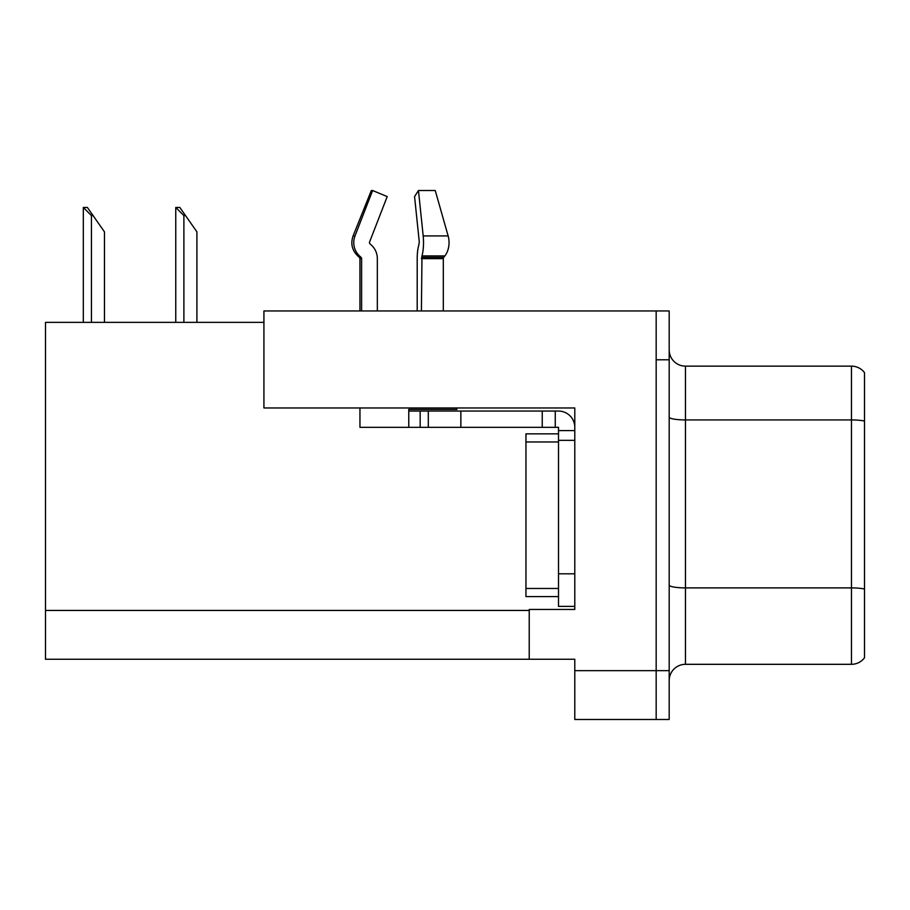 <?xml version="1.0" encoding="UTF-8"?>
<svg xmlns="http://www.w3.org/2000/svg" width="910" height="910" viewBox="0 0 910 910"><rect width="100%" height="100%" fill="white"/><g stroke="black" fill="none" stroke-linecap="round" stroke-linejoin="round"><path stroke-width="1.36" d="M574.79 407.964L574.79 609.461L529.222 609.461L529.222 659.261L574.79 659.261L574.79 719.48L656.167 719.48L656.167 670.659L656.167 719.48L669.191 719.48L669.191 670.659L656.167 670.659L656.167 310.958L263.923 310.958L263.923 407.964L574.79 407.964M263.923 322.356L45.5 322.356L45.5 659.261L529.222 659.261M669.191 680.578A16.278 16.278 0 0 1 685.469 664.311L851.476 664.311L851.476 366.138L685.469 366.138A16.278 16.278 0 0 1 669.191 349.861A16.278 16.278 0 0 0 685.469 366.138L685.469 664.311M656.167 310.958L669.191 310.958L669.191 359.791L656.167 359.791L656.167 670.659L574.79 670.659M864.5 372.645A16.278 16.278 0 0 0 851.476 366.138A16.278 16.278 0 0 1 864.5 372.645L864.5 657.793A16.278 16.278 0 0 1 851.476 664.311M669.191 359.791L669.191 670.659M864.5 422.195L864.5 589.032A16.278 2.821 180 0 0 851.476 587.894L685.469 587.894A16.278 2.821 0 0 1 669.191 585.073M176.517 207.446L179.816 207.446L185.515 215.579L183.888 215.579L175.755 207.446L175.755 322.356M196.913 322.356L196.913 231.857L185.515 215.579M84.073 207.446L87.371 207.446L93.07 215.579L91.444 215.579L83.31 207.446L83.31 322.356M104.468 322.356L104.468 231.857L93.07 215.579M443.307 310.958L443.307 258.622A1.627 1.149 -90 0 1 443.682 257.405L444.853 255.926A17.904 12.66 90 0 0 448.141 235.929L435.242 190.52L418.463 190.52L414.562 196.583L419.283 241.992L418.736 245.29A17.904 4.63 -90 0 0 417.201 258.622L417.201 310.958M359.95 310.958L359.95 258.622L361.611 258.622A1.627 1.57 -90 0 0 361.088 257.405L359.404 257.405L357.766 255.926L359.495 255.926L361.088 257.405A1.627 1.57 -90 0 1 361.611 258.622L361.611 310.958M377.332 310.958L377.332 258.622A17.904 17.29 90 0 0 371.587 245.29L369.995 243.812A1.627 1.57 -90 0 1 369.585 241.992L387.205 196.583L372.622 190.52L371.337 190.52L353.103 235.929C350.464 243.573 352.022 250.239 357.766 255.926C352.022 250.239 350.464 243.573 353.103 235.929L355.002 235.929A17.904 17.29 90 0 0 359.495 255.926M456.865 407.964L456.865 409.432L408.772 409.432L408.772 411.058L428.303 411.058L428.303 427.336L359.95 427.336L359.95 407.964M421.41 310.958L421.978 255.926A17.904 4.63 -90 0 0 423.184 235.929L418.463 190.52M369.585 241.992A1.627 1.57 -90 0 0 369.995 243.812L371.587 245.29M372.622 190.52L355.002 235.929M428.303 411.058L558.512 411.058A16.278 16.278 0 0 1 574.79 427.336M428.303 427.336L558.512 427.336L558.512 430.589L574.79 430.589M558.512 606.367L574.79 606.367L558.512 606.367L558.512 430.589M555.259 427.336L555.259 411.058M574.79 440.349L558.512 440.349L558.512 433.842L525.957 433.842L525.957 596.596L558.512 596.596M542.235 427.336L542.235 411.058M45.5 610.439L529.222 610.439M864.5 421.068A16.278 2.821 180 0 0 851.476 419.931L685.469 419.931A16.278 2.821 0 0 1 669.191 417.11M183.888 322.356L183.888 215.579M91.444 322.356L91.444 215.579M408.772 427.336L408.772 411.058M443.307 258.622L421.41 258.622M448.141 235.929L423.184 235.929M444.853 255.926L421.978 255.926M443.682 257.405L421.558 257.405M574.79 573.812L558.512 573.812M460.858 427.336L460.858 411.058M420.17 427.336L420.17 411.058M525.957 588.463L558.512 588.463M525.957 441.976L558.512 441.976M359.404 257.405L359.95 258.622"/></g></svg>
